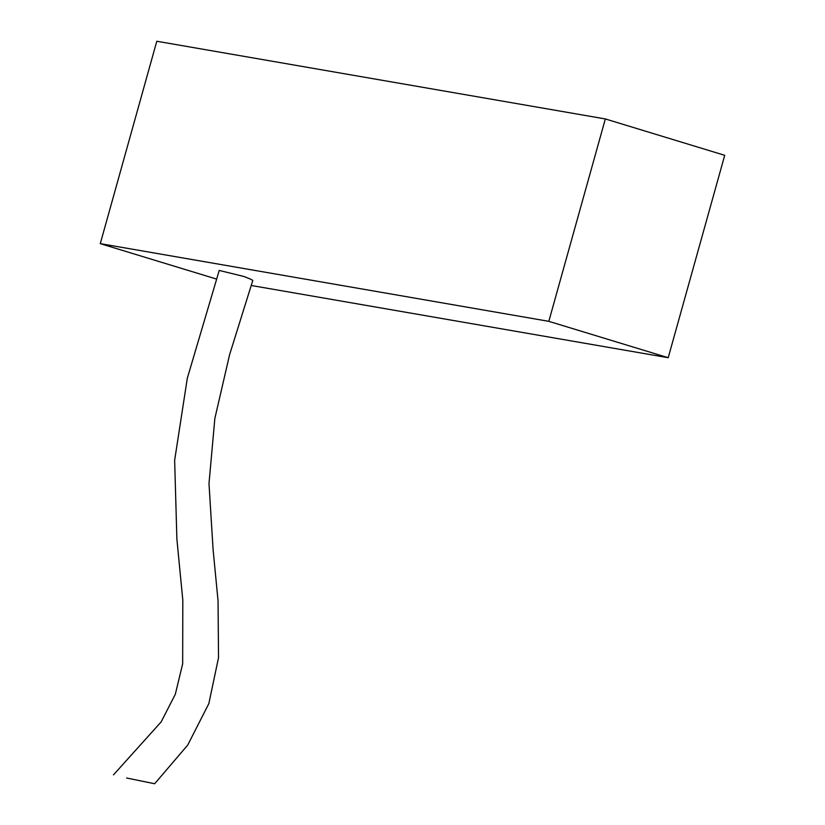 <?xml version="1.0" encoding="UTF-8"?>
<svg xmlns="http://www.w3.org/2000/svg" width="825" height="825" viewBox="0 0 825 825"><rect width="100%" height="100%" fill="white"/><g stroke="black" fill="none" stroke-linecap="round" stroke-linejoin="round"><path stroke-width="1.24" d="M668.209 357.71L548.821 321.338L605.333 118.944L724.721 155.317L668.209 357.71L251.151 285.471M216.398 279.025L100.279 243.643L548.821 321.338M252.739 280.634A17.531 1.227 -161.8 0 0 252.77 280.582A17.531 1.227 -161.8 0 0 243.653 276.427L219.213 270.435M605.333 118.944L156.791 41.25L100.279 243.643M126.648 778.016L154.646 783.74L126.648 778.016M219.233 270.404L187.316 378.221L174.642 460.309L176.89 539.189L182.81 600.136L182.665 663.816L175.312 694.289L161.143 721.906L113.489 774.861M154.657 783.75L187.739 745.047L208.849 703.581L218.522 657.711L218.047 600.796L213.108 549.811L208.993 483.594L214.84 418.522L229.587 354.719L252.759 280.572"/></g></svg>
